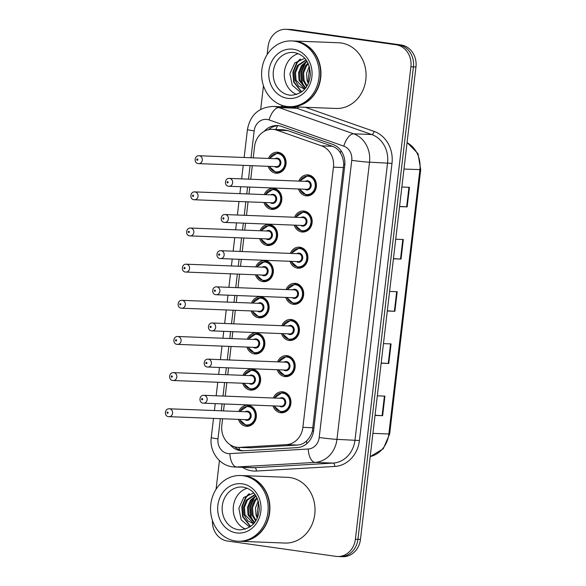 <?xml version="1.0" encoding="UTF-8"?>
<svg xmlns="http://www.w3.org/2000/svg" width="586" height="586" viewBox="0 0 586 586"><rect width="100%" height="100%" fill="white"/><g stroke="black" fill="none" stroke-linecap="round" stroke-linejoin="round"><path stroke-width="0.88" d="M294.575 217.252A10.519 9.222 92.2 0 1 303.365 211.019A10.519 9.222 92.2 0 1 304.185 211.092A10.519 9.222 92.2 0 1 312.148 222.358A10.519 9.222 92.2 0 1 302.552 232.041A10.519 9.222 92.2 0 1 301.731 231.968A10.519 9.222 92.2 0 1 294.267 225.141M290.326 253.408A10.519 9.222 92.2 0 1 299.124 247.167A10.519 9.222 92.2 0 1 299.937 247.241A10.519 9.222 92.2 0 1 307.899 258.507A10.519 9.222 92.2 0 1 298.303 268.198A10.519 9.222 92.2 0 1 297.483 268.124A10.519 9.222 92.2 0 1 290.019 261.29M286.078 289.557A10.519 9.222 92.2 0 1 294.875 283.316A10.519 9.222 92.2 0 1 295.696 283.39A10.519 9.222 92.2 0 1 303.651 294.655A10.519 9.222 92.2 0 1 294.055 304.346A10.519 9.222 92.2 0 1 293.242 304.273A10.519 9.222 92.2 0 1 285.77 297.439M281.829 325.706A10.519 9.222 92.2 0 1 290.627 319.465A10.519 9.222 92.2 0 1 291.447 319.538A10.519 9.222 92.2 0 1 299.402 330.804A10.519 9.222 92.2 0 1 289.814 340.495A10.519 9.222 92.2 0 1 288.993 340.422A10.519 9.222 92.2 0 1 281.522 333.595M277.588 361.855A10.519 9.222 92.2 0 1 286.378 355.621A10.519 9.222 92.2 0 1 287.199 355.695A10.519 9.222 92.2 0 1 295.161 366.961A10.519 9.222 92.2 0 1 285.565 376.644A10.519 9.222 92.2 0 1 284.745 376.571A10.519 9.222 92.2 0 1 277.281 369.744M273.34 398.011A10.519 9.222 92.2 0 1 282.137 391.77A10.519 9.222 92.2 0 1 282.95 391.844A10.519 9.222 92.2 0 1 290.912 403.109A10.519 9.222 92.2 0 1 281.317 412.8A10.519 9.222 92.2 0 1 280.496 412.727A10.519 9.222 92.2 0 1 273.032 405.893M298.816 181.103A10.519 9.222 92.2 0 1 307.613 174.862A10.519 9.222 92.2 0 1 308.434 174.943A10.519 9.222 92.2 0 1 316.389 186.209A10.519 9.222 92.2 0 1 306.8 195.892A10.519 9.222 92.2 0 1 305.98 195.819A10.519 9.222 92.2 0 1 298.508 188.992M264.242 194.596A10.519 9.222 92.2 0 1 273.039 188.355A10.519 9.222 92.2 0 1 273.86 188.428A10.519 9.222 92.2 0 1 281.822 199.694A10.519 9.222 92.2 0 1 272.226 209.385A10.519 9.222 92.2 0 1 271.406 209.312A10.519 9.222 92.2 0 1 263.942 202.478M260.001 230.745A10.519 9.222 92.2 0 1 268.798 224.504A10.519 9.222 92.2 0 1 269.611 224.577A10.519 9.222 92.2 0 1 277.574 235.843A10.519 9.222 92.2 0 1 267.978 245.534A10.519 9.222 92.2 0 1 267.157 245.461A10.519 9.222 92.2 0 1 259.693 238.634M255.752 266.894A10.519 9.222 92.2 0 1 264.55 260.66A10.519 9.222 92.2 0 1 265.363 260.733A10.519 9.222 92.2 0 1 273.325 271.999A10.519 9.222 92.2 0 1 263.729 281.683A10.519 9.222 92.2 0 1 262.916 281.61A10.519 9.222 92.2 0 1 255.445 274.783M251.504 303.043A10.519 9.222 92.2 0 1 260.301 296.809A10.519 9.222 92.2 0 1 261.122 296.882A10.519 9.222 92.2 0 1 269.077 308.148A10.519 9.222 92.2 0 1 259.481 317.832A10.519 9.222 92.2 0 1 258.668 317.759A10.519 9.222 92.2 0 1 251.196 310.932M247.255 339.199A10.519 9.222 92.2 0 1 256.053 332.958A10.519 9.222 92.2 0 1 256.873 333.031A10.519 9.222 92.2 0 1 264.835 344.297A10.519 9.222 92.2 0 1 255.24 353.988A10.519 9.222 92.2 0 1 254.419 353.915A10.519 9.222 92.2 0 1 246.955 347.08M243.014 375.348A10.519 9.222 92.2 0 1 251.812 369.107A10.519 9.222 92.2 0 1 252.625 369.18A10.519 9.222 92.2 0 1 260.587 380.446A10.519 9.222 92.2 0 1 250.991 390.137A10.519 9.222 92.2 0 1 250.171 390.064A10.519 9.222 92.2 0 1 242.707 383.229M238.766 411.497A10.519 9.222 92.2 0 1 247.563 405.256A10.519 9.222 92.2 0 1 248.376 405.329A10.519 9.222 92.2 0 1 256.338 416.602A10.519 9.222 92.2 0 1 246.743 426.286A10.519 9.222 92.2 0 1 245.93 426.212A10.519 9.222 92.2 0 1 238.458 419.386M268.491 158.447A10.519 9.222 92.2 0 1 277.288 152.206A10.519 9.222 92.2 0 1 278.108 152.279A10.519 9.222 92.2 0 1 286.063 163.545A10.519 9.222 92.2 0 1 276.467 173.236A10.519 9.222 92.2 0 1 275.654 173.163A10.519 9.222 92.2 0 1 268.183 166.329M222.585 418.763L221.823 425.253A19.726 17.287 -87.8 0 0 238.194 447.389L250.596 447.799L297.38 445.052C300.882 444.803 303.9 443.47 306.427 441.053C309.21 438.431 311.21 435.061 312.411 430.937L343.74 164.278C343.528 159.963 342.378 156.132 340.29 152.785C338.408 149.672 335.8 147.511 332.474 146.288L287.851 130.627L283.243 129.77L272.453 129.345A19.726 17.287 -87.8 0 0 254.551 146.639L253.233 157.854M238.194 447.389A19.726 17.287 -87.8 0 0 239.674 447.374L286.459 444.627A19.726 17.287 -87.8 0 0 302.881 427.348L333.449 167.149A19.726 17.287 -87.8 0 0 321.553 145.863L276.929 130.202A19.726 17.287 -87.8 0 0 273.992 129.484A19.726 17.287 -87.8 0 0 272.453 129.345M252.31 165.713L250.72 179.235M249.797 187.095L248.984 194.003M248.061 201.862L246.472 215.384M245.549 223.244L244.743 230.151M243.82 238.011L242.23 251.533M241.307 259.393L240.494 266.3M239.571 274.16L237.982 287.682M237.059 295.549L236.246 302.449M235.323 310.316L233.733 323.838M232.81 331.698L231.997 338.605M231.074 346.465L229.485 359.987M228.562 367.847L227.756 374.754M226.833 382.614L225.244 396.136M224.321 403.996L223.508 410.903M267.121 54.688L268.073 46.594A19.726 17.287 92.2 0 1 285.975 29.3A19.726 17.287 92.2 0 1 287.506 29.439L396.055 44.778A19.726 17.287 92.2 0 1 410.896 66.775L355.394 539.208L357.929 539.31A19.726 17.287 92.2 0 1 340.019 556.605A19.726 17.287 92.2 0 0 357.929 539.31L413.43 66.87L357.929 539.31L360.463 539.406A19.726 17.287 92.2 0 1 342.554 556.7L337.492 556.502A19.726 17.287 92.2 0 1 335.954 556.363L227.412 541.025A19.726 17.287 92.2 0 1 212.447 520.478M396.055 44.778L398.59 44.873A19.726 17.287 92.2 0 1 413.43 66.87A19.726 17.287 92.2 0 0 398.59 44.873L290.041 29.534L401.117 44.976A19.726 17.287 92.2 0 1 415.957 66.972L360.463 539.406M285.975 29.3L288.51 29.395A19.726 17.287 92.2 0 1 290.041 29.534A19.726 17.287 92.2 0 0 288.51 29.395L291.044 29.498A19.726 17.287 92.2 0 1 292.575 29.637L401.117 44.976M375.047 415.225L382.629 415.701L375.025 415.401M377.325 395.828L384.929 396.121L382.629 415.701M393.448 258.616L401.029 259.093L393.426 258.792M395.726 239.22L403.322 239.513L401.029 259.093M399.579 206.411L407.16 206.887L399.557 206.594M401.857 187.015L409.46 187.315L407.16 206.887M381.178 363.02L388.76 363.496L381.164 363.203M383.464 343.623L391.06 343.923L388.76 363.496M387.317 310.814L394.891 311.291L387.295 310.998M389.595 291.425L397.191 291.718L394.891 311.291M230.078 444.701A19.726 17.287 -87.8 0 0 241.937 450.795A19.726 17.287 -87.8 0 0 243.417 450.781L297.219 447.623A19.726 17.287 -87.8 0 0 313.649 430.344L344.736 165.713A19.726 17.287 -87.8 0 0 332.841 144.427L281.522 126.415A19.726 17.287 -87.8 0 0 278.584 125.697A19.726 17.287 -87.8 0 0 277.046 125.565A19.726 17.287 -87.8 0 0 264.088 131.432M268.425 129.733A19.726 17.287 92.2 0 1 278.313 125.668M216.066 489.281L219.435 460.581M260.697 109.355L263.466 85.783M355.394 539.208A19.726 17.287 92.2 0 1 337.492 556.502M243.212 450.788A19.726 17.287 92.2 0 1 234.532 446.788M293.271 40.991A32.882 28.817 92.2 0 1 293.425 40.998A32.882 28.817 92.2 0 1 295.981 41.225A32.882 28.817 92.2 0 1 320.857 76.429A32.882 28.817 92.2 0 1 290.868 106.711A32.882 28.817 92.2 0 1 290.715 106.703M293.425 40.998L338.54 42.749A32.882 28.817 92.2 0 1 341.096 42.983A32.882 28.817 92.2 0 1 365.964 78.187A32.882 28.817 92.2 0 1 335.983 108.461L290.868 106.711M291.682 40.925L293.11 40.983A32.882 28.817 92.2 0 1 295.666 41.21A32.882 28.817 92.2 0 1 320.535 76.422A32.882 28.817 92.2 0 1 290.553 106.696L289.125 106.637A32.882 28.817 92.2 0 1 286.576 106.41A32.882 28.817 92.2 0 1 261.7 71.206A32.882 28.817 92.2 0 1 291.682 40.925A32.882 28.817 92.2 0 1 294.238 41.159A32.882 28.817 92.2 0 1 319.114 76.363A32.882 28.817 92.2 0 1 289.125 106.637M306.222 60.087L298.472 65.544L295.534 72.664L296.062 80.267L304.808 89.028M306.053 59.853L297.461 65.507L294.531 72.62L295.058 80.231L298.809 86.274L304.691 89.16M307.145 61.508L302.486 65.698L299.556 72.818L300.083 80.421L305.724 87.9M306.881 61.083L301.482 65.661L298.552 72.781L299.08 80.385L305.438 88.266M308.317 63.779L306.507 65.859L303.577 72.972L304.105 80.582L307.093 85.856M308.009 63.112L305.504 65.815L302.574 72.935L303.101 80.538L306.72 86.464M309.606 67.456L308.126 80.736L308.763 82.392M309.283 66.321L306.559 73.323L307.123 80.7L308.317 83.468M296.67 94.507A21.44 18.789 92.2 0 1 284.291 73.543A21.44 18.789 92.2 0 1 298.259 53.612M304.845 58.344L294.802 62.885L289.894 73.675L292.246 85.241L300.428 92.251M304.376 63.544L300.874 72.708L301.695 82.392L303.211 85.849M299.644 59.479L296.589 62.87L292.868 72.159L293.659 82.077L301.512 92.046M305.694 62.446L301.409 72.488L302.2 82.414L304.339 86.918M300.625 59.098L297.087 62.885L293.366 72.173L294.157 82.099L301.717 91.892M242.216 475.576A32.882 28.817 92.2 0 1 242.377 475.583A32.882 28.817 92.2 0 1 244.926 475.817A32.882 28.817 92.2 0 1 269.802 511.021A32.882 28.817 92.2 0 1 239.813 541.296A32.882 28.817 92.2 0 1 239.659 541.288M242.377 475.583L287.484 477.341A32.882 28.817 92.2 0 1 290.041 477.568A32.882 28.817 92.2 0 1 314.916 512.779A32.882 28.817 92.2 0 1 284.928 543.054L239.813 541.296M240.634 475.517L242.055 475.576A32.882 28.817 92.2 0 1 244.611 475.803A32.882 28.817 92.2 0 1 269.487 511.007A32.882 28.817 92.2 0 1 239.498 541.288L238.077 541.23A32.882 28.817 92.2 0 1 235.521 541.003A32.882 28.817 92.2 0 1 210.645 505.791A32.882 28.817 92.2 0 1 240.634 475.517A32.882 28.817 92.2 0 1 243.19 475.744A32.882 28.817 92.2 0 1 268.058 510.955A32.882 28.817 92.2 0 1 238.077 541.23M255.174 494.679L247.417 500.129L244.487 507.249L245.014 514.86L253.753 523.613M255.005 494.445L246.413 500.092L243.476 507.212L244.01 514.816L247.761 520.866L253.635 523.745M256.089 496.1L251.438 500.29L248.508 507.41L249.035 515.013L254.668 522.485M255.833 495.668L250.434 500.246L247.497 507.366L248.032 514.977L254.39 522.851M257.269 498.364L255.459 500.444L252.522 507.564L253.057 515.167L256.038 520.441M256.961 497.704L254.449 500.407L251.519 507.527L252.046 515.131L255.664 521.049M258.551 502.041L257.071 515.328L257.708 516.977M258.228 500.913L255.503 507.908L256.067 515.284L257.261 518.053M245.615 529.099A21.44 18.789 92.2 0 1 233.243 508.135A21.44 18.789 92.2 0 1 247.204 488.197M253.789 492.936L243.754 497.477L238.846 508.267L241.198 519.833L249.38 526.843M253.32 498.137L249.819 507.3L250.647 516.984L252.156 520.441M248.589 494.071L245.534 497.455L241.813 506.743L242.604 516.669L250.456 526.631M254.639 497.038L250.354 507.073L251.145 516.999L253.291 521.503M249.57 493.69L246.039 497.477L242.318 506.765L243.109 516.691L250.662 526.484M287.851 130.627L276.929 130.202M239.645 449.909A19.726 9.471 -93.4 0 1 239.015 447.418M344.846 164.432A19.726 0.842 -173.3 0 1 343.74 164.278M340.29 152.785A19.726 9.178 -70.7 0 1 341.118 150.836M313.547 431.091A19.726 0.842 -173.3 0 1 312.411 430.937M275.83 129.477A19.726 9.178 -70.7 0 1 277.625 125.712M306.888 443.58A19.726 9.471 -93.4 0 1 306.427 441.053M332.474 146.288L321.553 145.863M343.601 167.545L333.449 167.149M313.034 427.743L302.881 427.348M297.38 445.052L286.459 444.627M250.596 447.799L239.674 447.374M403.966 169.061L420.711 169.64L389.661 433.94L388.848 433.977L419.891 169.684A26.304 23.052 -87.8 0 0 407.072 142.654M370.191 456.56A26.304 23.052 -87.8 0 0 388.848 433.977L372.916 433.362M292.575 29.637L287.506 29.439M415.957 66.972L410.896 66.775M394.385 311.269L396.685 291.696M400.516 259.063L402.816 239.498M406.647 206.858L408.947 187.293M388.254 363.466L390.547 343.901M382.116 415.672L384.416 396.107M220.351 418.682L217.977 438.87A13.156 11.522 -87.8 0 0 227.873 453.535A13.156 11.522 -87.8 0 0 229.88 453.615L308.243 449.015A13.156 11.522 -87.8 0 0 319.194 437.493L351.754 160.337A13.156 11.522 -87.8 0 0 343.821 146.148L269.084 119.91A13.156 11.522 -87.8 0 0 267.121 119.434A13.156 11.522 -87.8 0 0 254.163 130.868L251.006 157.766M272.944 106.447A26.304 23.052 92.2 0 1 274.988 106.63A26.304 23.052 92.2 0 1 278.907 107.59L296.955 108.285A26.304 23.052 -87.8 0 0 293.029 107.333A26.304 23.052 -87.8 0 0 290.986 107.15L272.944 106.447C258.697 107.297 250.193 115.01 247.431 129.579A13.156 0.564 6.7 0 0 254.163 130.868M269.084 119.91A13.156 6.116 -70.7 0 1 278.907 107.59L353.651 133.82A26.304 23.052 92.2 0 1 369.517 162.197L336.957 439.353A26.304 23.052 92.2 0 1 315.048 462.391L236.685 466.991A26.304 23.052 92.2 0 1 234.715 467.013L252.764 467.716A26.304 23.052 -87.8 0 0 254.734 467.694L333.097 463.094A26.304 23.052 -87.8 0 0 354.999 440.057L387.558 162.901A26.304 23.052 -87.8 0 0 371.692 134.524L296.955 108.285A3.289 1.531 109.3 0 0 298.611 107.011M305.284 107.267L374.154 131.44A29.593 25.931 92.2 0 1 391.997 163.362L359.438 440.526A29.593 25.931 92.2 0 1 334.796 466.441L256.434 471.041A3.289 1.575 86.6 0 0 254.734 467.694L236.685 466.991A13.156 6.314 -93.4 0 1 229.88 453.615M280.701 106.747A29.593 25.931 92.2 0 1 283.031 105.648M256.434 471.041A29.593 25.931 92.2 0 1 242.472 467.313M343.821 146.148A13.156 6.116 -70.7 0 1 353.651 133.82L371.692 134.524A3.289 1.531 109.3 0 0 374.154 131.44M351.754 160.337A13.156 0.564 6.7 0 0 369.517 162.197L391.997 163.362M308.243 449.015A13.156 6.314 -93.4 0 0 315.048 462.391L333.097 463.094A3.289 1.575 86.6 0 1 334.796 466.441M319.194 437.493A13.156 0.564 6.7 0 0 336.957 439.353L359.438 440.526M250.083 165.626L248.493 179.148M247.57 187.007L246.757 193.915M245.834 201.774L244.245 215.296M243.322 223.156L242.509 230.064M241.586 237.923L239.996 251.445M239.073 259.312L238.26 266.212M237.337 274.08L235.748 287.601M234.825 295.461L234.019 302.369M233.096 310.228L231.507 323.75M230.584 331.61L229.771 338.518M228.848 346.377L227.258 359.899M226.335 367.759L225.522 374.666M224.599 382.526L223.01 396.048M222.087 403.908L221.274 410.815M234.715 467.013L232.364 466.8C219.061 465.225 209.305 451.132 211.253 437.581A13.156 0.564 6.7 0 0 217.977 438.87M280.467 152.99L277.581 152.873A9.867 8.644 92.2 0 1 278.343 152.946A9.867 8.644 92.2 0 1 285.807 163.509A9.867 8.644 92.2 0 1 276.812 172.592A9.867 8.644 92.2 0 1 276.05 172.518L279.705 172.702M269.443 166.38A9.208 8.065 -87.8 0 0 275.808 171.852A9.208 8.065 -87.8 0 0 284.877 163.853A9.208 8.065 -87.8 0 0 277.954 153.583A9.208 8.065 -87.8 0 0 269.75 158.491M274.959 158.696A4.6 4.036 92.2 0 1 277.42 158.154A4.6 4.036 92.2 0 1 280.877 163.282A4.6 4.036 92.2 0 1 276.343 167.288A4.6 4.036 92.2 0 1 274.651 166.578M199.028 155.744C194.296 155.341 193.629 163.318 198.339 163.589L276.409 166.651A3.948 3.457 -87.8 0 0 280.005 163.018A3.948 3.457 -87.8 0 0 277.024 158.791A3.948 3.457 -87.8 0 0 276.717 158.762L199.028 155.744A3.948 3.457 92.2 0 1 199.335 155.766A3.948 3.457 92.2 0 1 202.324 159.993A3.948 3.457 92.2 0 1 198.72 163.626A3.948 3.457 92.2 0 1 198.42 163.597M197.218 160.278A0.659 0.579 -87.8 0 0 197.372 158.967A0.659 0.579 -87.8 0 0 197.218 160.278M299.688 181.14L307.906 175.536A9.867 8.644 92.2 0 1 308.675 175.602A9.867 8.644 92.2 0 1 316.132 186.165A9.867 8.644 92.2 0 1 307.137 195.248A9.867 8.644 92.2 0 1 306.375 195.182L310.031 195.365M299.768 189.036A9.208 8.065 -87.8 0 0 306.134 194.515A9.208 8.065 -87.8 0 0 315.202 186.509A9.208 8.065 -87.8 0 0 308.28 176.247A9.208 8.065 -87.8 0 0 300.076 181.155M305.284 181.36A4.6 4.036 92.2 0 1 307.745 180.81A4.6 4.036 92.2 0 1 311.203 185.945A4.6 4.036 92.2 0 1 306.668 189.945A4.6 4.036 92.2 0 1 304.976 189.241M229.353 178.4C224.621 177.998 223.955 185.982 228.665 186.253L306.734 189.307A3.948 3.457 -87.8 0 0 310.331 185.674A3.948 3.457 -87.8 0 0 307.35 181.455A3.948 3.457 -87.8 0 0 307.042 181.426L229.353 178.4A3.948 3.457 92.2 0 1 229.661 178.43A3.948 3.457 92.2 0 1 232.649 182.656A3.948 3.457 92.2 0 1 229.045 186.289A3.948 3.457 92.2 0 1 228.745 186.26M227.698 181.631A0.659 0.579 -87.8 0 0 227.544 182.935A0.659 0.579 -87.8 0 0 227.698 181.631M276.226 189.139L273.332 189.022A9.867 8.644 92.2 0 1 274.101 189.095A9.867 8.644 92.2 0 1 281.558 199.658A9.867 8.644 92.2 0 1 272.563 208.741A9.867 8.644 92.2 0 1 271.801 208.667L275.457 208.85M265.194 202.529A9.208 8.065 -87.8 0 0 271.56 208.008A9.208 8.065 -87.8 0 0 280.628 200.002A9.208 8.065 -87.8 0 0 273.706 189.732A9.208 8.065 -87.8 0 0 265.502 194.64M270.71 194.845A4.6 4.036 92.2 0 1 273.171 194.303A4.6 4.036 92.2 0 1 276.629 199.438A4.6 4.036 92.2 0 1 272.094 203.437A4.6 4.036 92.2 0 1 270.402 202.734M194.779 191.893C190.047 191.49 189.381 199.467 194.091 199.745L272.16 202.8A3.948 3.457 -87.8 0 0 275.764 199.167A3.948 3.457 -87.8 0 0 272.776 194.94A3.948 3.457 -87.8 0 0 272.468 194.911L194.779 191.893A3.948 3.457 92.2 0 1 195.087 191.922A3.948 3.457 92.2 0 1 198.075 196.142A3.948 3.457 92.2 0 1 194.479 199.775A3.948 3.457 92.2 0 1 194.171 199.753M192.97 196.427A0.659 0.579 -87.8 0 0 193.124 195.123A0.659 0.579 -87.8 0 0 192.97 196.427M271.977 225.288L269.084 225.178A9.867 8.644 92.2 0 1 269.853 225.244A9.867 8.644 92.2 0 1 277.317 235.806A9.867 8.644 92.2 0 1 268.322 244.889A9.867 8.644 92.2 0 1 267.553 244.823M260.946 238.678A9.208 8.065 -87.8 0 0 267.311 244.157A9.208 8.065 -87.8 0 0 276.387 236.151A9.208 8.065 -87.8 0 0 269.457 225.881A9.208 8.065 -87.8 0 0 261.253 230.796M266.462 230.994A4.6 4.036 92.2 0 1 268.923 230.452A4.6 4.036 92.2 0 1 272.387 235.587A4.6 4.036 92.2 0 1 267.853 239.586A4.6 4.036 92.2 0 1 266.154 238.883M190.538 228.042C185.799 227.639 185.132 235.623 189.849 235.894L267.919 238.949A3.948 3.457 -87.8 0 0 271.516 235.316A3.948 3.457 -87.8 0 0 268.527 231.089A3.948 3.457 -87.8 0 0 268.227 231.067L190.538 228.042A3.948 3.457 92.2 0 1 190.846 228.071A3.948 3.457 92.2 0 1 193.827 232.298A3.948 3.457 92.2 0 1 190.23 235.931A3.948 3.457 92.2 0 1 189.923 235.902M188.721 232.576A0.659 0.579 -87.8 0 0 188.875 231.272A0.659 0.579 -87.8 0 0 188.721 232.576M267.729 261.437L264.843 261.327A9.867 8.644 92.2 0 1 265.605 261.393A9.867 8.644 92.2 0 1 273.069 271.955A9.867 8.644 92.2 0 1 264.074 281.038A9.867 8.644 92.2 0 1 263.304 280.972L266.96 281.155M256.705 274.827A9.208 8.065 -87.8 0 0 263.07 280.306A9.208 8.065 -87.8 0 0 272.138 272.3A9.208 8.065 -87.8 0 0 265.216 262.037A9.208 8.065 -87.8 0 0 257.012 266.945M262.22 267.15A4.6 4.036 92.2 0 1 264.674 266.601A4.6 4.036 92.2 0 1 268.139 271.736A4.6 4.036 92.2 0 1 263.605 275.735A4.6 4.036 92.2 0 1 261.913 275.032M186.289 264.191C181.55 263.788 180.891 271.772 185.601 272.043L263.671 275.098A3.948 3.457 -87.8 0 0 267.267 271.465A3.948 3.457 -87.8 0 0 264.286 267.245A3.948 3.457 -87.8 0 0 263.978 267.216L186.289 264.191A3.948 3.457 92.2 0 1 186.597 264.22A3.948 3.457 92.2 0 1 189.578 268.447A3.948 3.457 92.2 0 1 185.982 272.08A3.948 3.457 92.2 0 1 185.674 272.05M184.473 268.725A0.659 0.579 -87.8 0 0 184.627 267.421A0.659 0.579 -87.8 0 0 184.473 268.725M263.48 297.585L260.594 297.476A9.867 8.644 92.2 0 1 261.356 297.549A9.867 8.644 92.2 0 1 268.82 308.104A9.867 8.644 92.2 0 1 259.825 317.187A9.867 8.644 92.2 0 1 259.063 317.121L262.718 317.304M252.456 310.983A9.208 8.065 -87.8 0 0 258.822 316.455A9.208 8.065 -87.8 0 0 267.89 308.448A9.208 8.065 -87.8 0 0 260.968 298.186A9.208 8.065 -87.8 0 0 252.764 303.094M257.972 303.299A4.6 4.036 92.2 0 1 260.433 302.757A4.6 4.036 92.2 0 1 263.89 307.884A4.6 4.036 92.2 0 1 259.356 311.891A4.6 4.036 92.2 0 1 257.664 311.181M182.041 300.347C177.302 299.944 176.642 307.921 181.352 308.192L259.422 311.254A3.948 3.457 -87.8 0 0 263.019 307.621A3.948 3.457 -87.8 0 0 260.038 303.394A3.948 3.457 -87.8 0 0 259.73 303.365L182.041 300.347A3.948 3.457 92.2 0 1 182.349 300.369A3.948 3.457 92.2 0 1 185.337 304.595A3.948 3.457 92.2 0 1 181.733 308.229A3.948 3.457 92.2 0 1 181.426 308.199M180.232 304.874A0.659 0.579 -87.8 0 0 180.385 303.57A0.659 0.579 -87.8 0 0 180.232 304.874M295.439 217.289L303.658 211.685A9.867 8.644 92.2 0 1 304.427 211.751A9.867 8.644 92.2 0 1 311.891 222.314A9.867 8.644 92.2 0 1 302.896 231.397A9.867 8.644 92.2 0 1 302.127 231.331L305.782 231.514M295.52 225.192A9.208 8.065 -87.8 0 0 301.885 230.664A9.208 8.065 -87.8 0 0 310.961 222.658A9.208 8.065 -87.8 0 0 304.031 212.396A9.208 8.065 -87.8 0 0 295.827 217.303M301.036 217.509A4.6 4.036 92.2 0 1 303.497 216.959A4.6 4.036 92.2 0 1 306.961 222.094A4.6 4.036 92.2 0 1 302.42 226.101A4.6 4.036 92.2 0 1 300.728 225.39M225.112 214.549C220.373 214.154 219.706 222.131 224.416 222.402L302.486 225.464A3.948 3.457 -87.8 0 0 306.09 221.83A3.948 3.457 -87.8 0 0 303.101 217.604A3.948 3.457 -87.8 0 0 302.794 217.574L225.112 214.549A3.948 3.457 92.2 0 1 225.412 214.579A3.948 3.457 92.2 0 1 228.401 218.805A3.948 3.457 92.2 0 1 224.804 222.438A3.948 3.457 92.2 0 1 224.497 222.409M223.449 217.78A0.659 0.579 -87.8 0 0 223.295 219.083A0.659 0.579 -87.8 0 0 223.449 217.78M291.191 253.438L299.409 247.834A9.867 8.644 92.2 0 1 300.179 247.907A9.867 8.644 92.2 0 1 307.643 258.47A9.867 8.644 92.2 0 1 298.648 267.553A9.867 8.644 92.2 0 1 297.878 267.48L301.534 267.663M291.279 261.341A9.208 8.065 -87.8 0 0 297.637 266.813A9.208 8.065 -87.8 0 0 306.712 258.814A9.208 8.065 -87.8 0 0 299.783 248.545A9.208 8.065 -87.8 0 0 291.579 253.452M296.787 253.657A4.6 4.036 92.2 0 1 299.248 253.115A4.6 4.036 92.2 0 1 302.713 258.243A4.6 4.036 92.2 0 1 298.179 262.25A4.6 4.036 92.2 0 1 296.479 261.546M220.863 250.705C216.124 250.303 215.465 258.28 220.175 258.558L298.245 261.612A3.948 3.457 -87.8 0 0 301.841 257.979A3.948 3.457 -87.8 0 0 298.853 253.753A3.948 3.457 -87.8 0 0 298.552 253.723L220.863 250.705A3.948 3.457 92.2 0 1 221.171 250.727A3.948 3.457 92.2 0 1 224.152 254.954A3.948 3.457 92.2 0 1 220.556 258.587A3.948 3.457 92.2 0 1 220.248 258.558M219.201 253.928A0.659 0.579 -87.8 0 0 219.047 255.24A0.659 0.579 -87.8 0 0 219.201 253.928M286.942 289.587L295.168 283.99A9.867 8.644 92.2 0 1 295.93 284.056A9.867 8.644 92.2 0 1 303.394 294.619A9.867 8.644 92.2 0 1 294.399 303.702A9.867 8.644 92.2 0 1 293.63 303.629L297.285 303.812M287.03 297.49A9.208 8.065 -87.8 0 0 293.396 302.969A9.208 8.065 -87.8 0 0 302.464 294.963A9.208 8.065 -87.8 0 0 295.542 284.693A9.208 8.065 -87.8 0 0 287.338 289.609M292.546 289.806A4.6 4.036 92.2 0 1 295 289.264A4.6 4.036 92.2 0 1 298.464 294.399A4.6 4.036 92.2 0 1 293.93 298.399A4.6 4.036 92.2 0 1 292.238 297.695M216.615 286.854C211.876 286.451 211.216 294.436 215.926 294.707L293.996 297.761A3.948 3.457 -87.8 0 0 297.593 294.128A3.948 3.457 -87.8 0 0 294.612 289.902A3.948 3.457 -87.8 0 0 294.304 289.88L216.615 286.854A3.948 3.457 92.2 0 1 216.923 286.884A3.948 3.457 92.2 0 1 219.904 291.103A3.948 3.457 92.2 0 1 216.307 294.736A3.948 3.457 92.2 0 1 216 294.714M214.952 290.085A0.659 0.579 -87.8 0 0 214.806 291.389A0.659 0.579 -87.8 0 0 214.952 290.085M292.824 52.418L294.414 52.564C304.361 54.718 309.679 62.028 310.36 74.488C309.247 87.08 302.845 94.009 291.154 95.269A21.44 18.789 92.2 0 1 289.491 95.122A21.44 18.789 92.2 0 1 273.266 72.166A21.44 18.789 92.2 0 1 292.824 52.418A21.44 18.789 92.2 0 1 294.34 52.55M287.521 98.323A24.729 21.675 92.2 0 1 268.923 70.745A24.729 21.675 92.2 0 1 293.286 49.246A24.729 21.675 92.2 0 1 311.891 76.817A24.729 21.675 92.2 0 1 287.521 98.323M241.769 487.01L243.358 487.149C253.313 489.31 258.631 496.62 259.312 509.08C258.192 521.672 251.79 528.594 240.106 529.861A21.44 18.789 92.2 0 1 238.436 529.715A21.44 18.789 92.2 0 1 222.219 506.751A21.44 18.789 92.2 0 1 241.769 487.01A21.44 18.789 92.2 0 1 243.293 487.142M236.473 532.916A24.729 21.675 92.2 0 1 217.867 505.337A24.729 21.675 92.2 0 1 242.238 483.831A24.729 21.675 92.2 0 1 260.836 511.41A24.729 21.675 92.2 0 1 236.473 532.916M259.239 333.742L256.346 333.624A9.867 8.644 92.2 0 1 257.115 333.698A9.867 8.644 92.2 0 1 264.572 344.26A9.867 8.644 92.2 0 1 255.577 353.343A9.867 8.644 92.2 0 1 254.815 353.27L258.47 353.453M248.208 347.132A9.208 8.065 -87.8 0 0 254.573 352.611A9.208 8.065 -87.8 0 0 263.641 344.605A9.208 8.065 -87.8 0 0 256.719 334.335A9.208 8.065 -87.8 0 0 248.515 339.243M253.723 339.448A4.6 4.036 92.2 0 1 256.185 338.906A4.6 4.036 92.2 0 1 259.642 344.033A4.6 4.036 92.2 0 1 255.108 348.04A4.6 4.036 92.2 0 1 253.416 347.337M177.792 336.496C173.06 336.093 172.394 344.07 177.104 344.348L255.174 347.403A3.948 3.457 -87.8 0 0 258.778 343.77A3.948 3.457 -87.8 0 0 255.789 339.543A3.948 3.457 -87.8 0 0 255.481 339.514L177.792 336.496A3.948 3.457 92.2 0 1 178.1 336.525A3.948 3.457 92.2 0 1 181.089 340.744A3.948 3.457 92.2 0 1 177.492 344.378A3.948 3.457 92.2 0 1 177.184 344.356M175.983 341.03A0.659 0.579 -87.8 0 0 176.137 339.726A0.659 0.579 -87.8 0 0 175.983 341.03M254.991 369.891L252.097 369.781A9.867 8.644 92.2 0 1 252.866 369.847A9.867 8.644 92.2 0 1 260.33 380.409A9.867 8.644 92.2 0 1 251.335 389.492A9.867 8.644 92.2 0 1 250.566 389.419L254.221 389.602M243.959 383.281A9.208 8.065 -87.8 0 0 250.325 388.76A9.208 8.065 -87.8 0 0 259.4 380.753A9.208 8.065 -87.8 0 0 252.471 370.484A9.208 8.065 -87.8 0 0 244.267 375.399M249.475 375.597A4.6 4.036 92.2 0 1 251.936 375.055A4.6 4.036 92.2 0 1 255.401 380.189A4.6 4.036 92.2 0 1 250.867 384.189A4.6 4.036 92.2 0 1 249.167 383.486M173.551 372.645C168.812 372.242 168.145 380.226 172.855 380.497L250.933 383.552A3.948 3.457 -87.8 0 0 254.529 379.918A3.948 3.457 -87.8 0 0 251.541 375.692A3.948 3.457 -87.8 0 0 251.233 375.67L173.551 372.645A3.948 3.457 92.2 0 1 173.859 372.674A3.948 3.457 92.2 0 1 176.84 376.901A3.948 3.457 92.2 0 1 173.244 380.526A3.948 3.457 92.2 0 1 172.936 380.504M171.735 377.179A0.659 0.579 -87.8 0 0 171.888 375.875A0.659 0.579 -87.8 0 0 171.735 377.179M250.742 406.039L247.856 405.93A9.867 8.644 92.2 0 1 248.618 405.995A9.867 8.644 92.2 0 1 256.082 416.558A9.867 8.644 92.2 0 1 247.087 425.641A9.867 8.644 92.2 0 1 246.318 425.575L249.973 425.751M239.718 419.43A9.208 8.065 -87.8 0 0 246.083 424.909A9.208 8.065 -87.8 0 0 255.152 416.902A9.208 8.065 -87.8 0 0 248.23 406.64A9.208 8.065 -87.8 0 0 240.026 411.548M245.234 411.746A4.6 4.036 92.2 0 1 247.688 411.204A4.6 4.036 92.2 0 1 251.152 416.338A4.6 4.036 92.2 0 1 246.618 420.338A4.6 4.036 92.2 0 1 244.926 419.635M169.303 408.794C164.563 408.391 163.904 416.375 168.614 416.646L246.684 419.701A3.948 3.457 -87.8 0 0 250.281 416.067A3.948 3.457 -87.8 0 0 247.299 411.848A3.948 3.457 -87.8 0 0 246.992 411.819L169.303 408.794A3.948 3.457 92.2 0 1 169.61 408.823A3.948 3.457 92.2 0 1 172.592 413.049A3.948 3.457 92.2 0 1 168.995 416.683A3.948 3.457 92.2 0 1 168.687 416.653M167.486 413.328A0.659 0.579 -87.8 0 0 167.64 412.024A0.659 0.579 -87.8 0 0 167.486 413.328M282.701 325.743L290.92 320.139A9.867 8.644 92.2 0 1 291.689 320.205A9.867 8.644 92.2 0 1 299.146 330.768A9.867 8.644 92.2 0 1 290.151 339.851A9.867 8.644 92.2 0 1 289.389 339.785L293.044 339.961M282.782 333.639A9.208 8.065 -87.8 0 0 289.147 339.118A9.208 8.065 -87.8 0 0 298.215 331.112A9.208 8.065 -87.8 0 0 291.293 320.85A9.208 8.065 -87.8 0 0 283.089 325.757M288.297 325.955A4.6 4.036 92.2 0 1 290.759 325.413A4.6 4.036 92.2 0 1 294.216 330.548A4.6 4.036 92.2 0 1 289.682 334.547A4.6 4.036 92.2 0 1 287.99 333.844M212.366 323.003C207.634 322.6 206.968 330.585 211.678 330.856L289.748 333.91A3.948 3.457 -87.8 0 0 293.344 330.277A3.948 3.457 -87.8 0 0 290.363 326.058A3.948 3.457 -87.8 0 0 290.055 326.028L212.366 323.003A3.948 3.457 92.2 0 1 212.674 323.033A3.948 3.457 92.2 0 1 215.663 327.259A3.948 3.457 92.2 0 1 212.059 330.892A3.948 3.457 92.2 0 1 211.758 330.863M210.711 326.234A0.659 0.579 -87.8 0 0 210.557 327.537A0.659 0.579 -87.8 0 0 210.711 326.234M278.453 361.892L286.671 356.288A9.867 8.644 92.2 0 1 287.44 356.354A9.867 8.644 92.2 0 1 294.905 366.917A9.867 8.644 92.2 0 1 285.902 376A9.867 8.644 92.2 0 1 285.14 375.934L288.795 376.117M278.533 369.795A9.208 8.065 -87.8 0 0 284.899 375.267A9.208 8.065 -87.8 0 0 293.974 367.261A9.208 8.065 -87.8 0 0 287.045 356.999A9.208 8.065 -87.8 0 0 278.841 361.906M284.049 362.111A4.6 4.036 92.2 0 1 286.51 361.562A4.6 4.036 92.2 0 1 289.975 366.697A4.6 4.036 92.2 0 1 285.433 370.704A4.6 4.036 92.2 0 1 283.741 369.993M208.125 359.152C203.386 358.749 202.719 366.733 207.429 367.004L285.499 370.066A3.948 3.457 -87.8 0 0 289.103 366.433A3.948 3.457 -87.8 0 0 286.115 362.207A3.948 3.457 -87.8 0 0 285.807 362.177L208.125 359.152A3.948 3.457 92.2 0 1 208.426 359.181A3.948 3.457 92.2 0 1 211.414 363.408A3.948 3.457 92.2 0 1 207.818 367.041A3.948 3.457 92.2 0 1 207.51 367.012M206.462 362.382A0.659 0.579 -87.8 0 0 206.309 363.686A0.659 0.579 -87.8 0 0 206.462 362.382M274.204 398.041L282.423 392.437A9.867 8.644 92.2 0 1 283.192 392.51A9.867 8.644 92.2 0 1 290.656 403.073A9.867 8.644 92.2 0 1 281.661 412.156A9.867 8.644 92.2 0 1 280.892 412.083L284.547 412.266M274.292 405.944A9.208 8.065 -87.8 0 0 280.65 411.416A9.208 8.065 -87.8 0 0 289.726 403.41A9.208 8.065 -87.8 0 0 282.796 393.147A9.208 8.065 -87.8 0 0 274.592 398.055M279.8 398.26A4.6 4.036 92.2 0 1 282.262 397.718A4.6 4.036 92.2 0 1 285.726 402.846A4.6 4.036 92.2 0 1 281.192 406.852A4.6 4.036 92.2 0 1 279.493 406.142M203.877 395.308C199.137 394.905 198.471 402.882 203.188 403.153L281.258 406.215A3.948 3.457 -87.8 0 0 284.855 402.582A3.948 3.457 -87.8 0 0 281.866 398.355A3.948 3.457 -87.8 0 0 281.566 398.326L203.877 395.308A3.948 3.457 92.2 0 1 204.184 395.33A3.948 3.457 92.2 0 1 207.166 399.557A3.948 3.457 92.2 0 1 203.569 403.19A3.948 3.457 92.2 0 1 203.261 403.161M202.214 398.531A0.659 0.579 -87.8 0 0 202.06 399.842A0.659 0.579 -87.8 0 0 202.214 398.531M389.661 433.94L383.295 448.737L370.191 456.604M407.087 142.501L417.965 153.598L420.711 169.64M247.431 129.579L244.15 157.495M243.227 165.362L241.637 178.876M240.714 186.744L239.908 193.651M238.978 201.511L237.396 215.033M236.473 222.892L235.66 229.8M234.737 237.66L233.147 251.182M232.224 259.041L231.411 265.949M230.488 273.809L228.899 287.33M227.976 295.19L227.163 302.098M226.24 309.957L224.65 323.479M223.727 331.346L222.922 338.247M221.991 346.114L220.409 359.636M219.486 367.495L218.673 374.403M217.75 382.262L216.161 395.784M215.238 403.644L214.425 410.552M213.502 418.411L211.253 437.581M277.581 152.873L269.355 158.476M269.055 166.365L276.028 172.518M299.38 189.022L306.361 195.182M307.906 175.536L310.792 175.646M273.332 189.022L265.114 194.625M264.806 202.514L271.787 208.667M271.208 244.999L267.538 244.816L260.558 238.663M269.084 225.178L260.865 230.781M264.843 261.327L256.617 266.93M256.309 274.812L263.29 280.972M260.594 297.476L252.368 303.079M252.068 310.968L259.041 317.121M295.132 225.178L302.112 231.331M303.658 211.685L306.551 211.795M290.883 261.327L297.864 267.48M299.409 247.834L302.303 247.951M286.635 297.476L293.615 303.629M295.168 283.99L298.054 284.1M256.346 333.624L248.127 339.228M247.819 347.117L254.8 353.27M252.097 369.781L243.879 375.384M243.571 383.266L250.552 389.419M247.856 405.93L239.63 411.533M239.322 419.415L246.303 425.575M282.393 333.624L289.374 339.777M290.92 320.139L293.806 320.249M278.145 369.773L285.126 375.934M286.671 356.288L289.565 356.398M273.896 405.93L280.877 412.083M282.423 392.437L285.316 392.554"/></g></svg>
